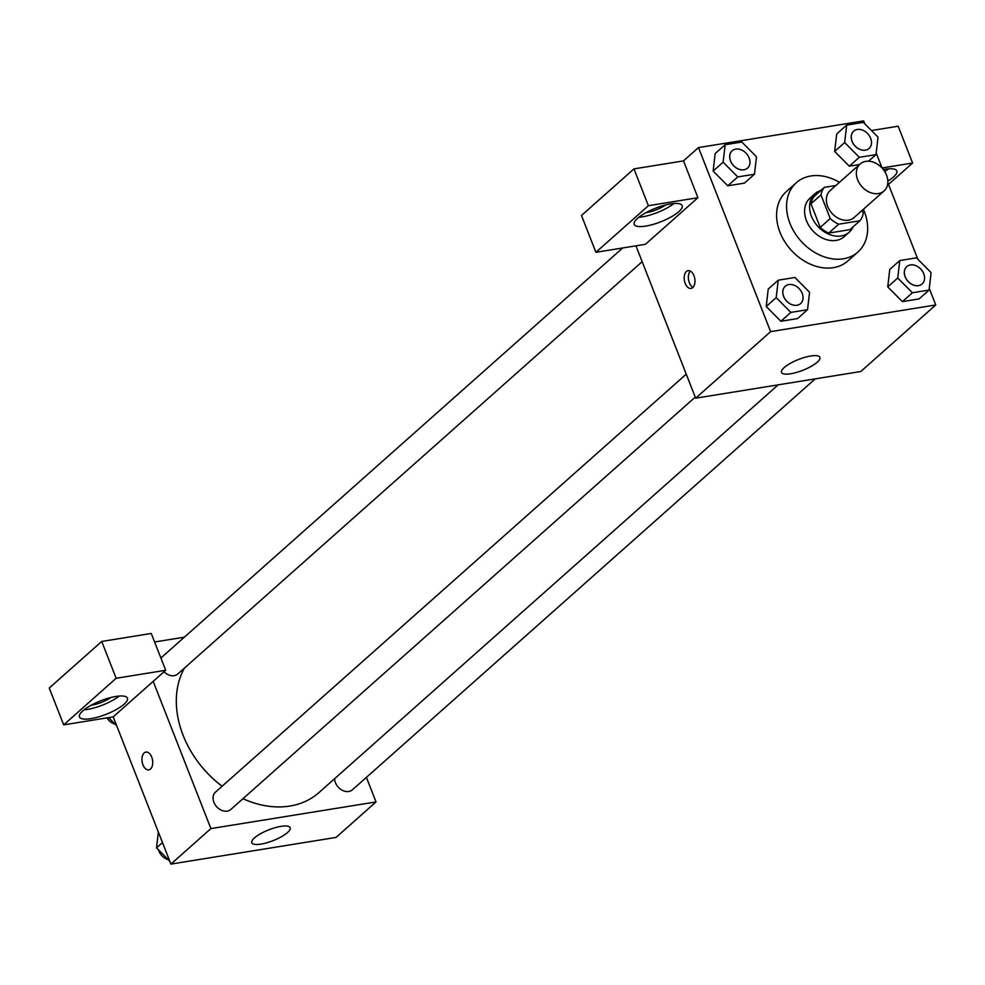 <?xml version="1.0" encoding="UTF-8"?>
<svg xmlns="http://www.w3.org/2000/svg" width="985" height="985" viewBox="0 0 985 985"><rect width="100%" height="100%" fill="white"/><g stroke="black" fill="none" stroke-linecap="round" stroke-linejoin="round"><path stroke-width="1.48" d="M857.652 179.787A18.026 13.728 -131.6 0 1 860.127 163.978A18.026 13.728 -131.6 0 1 882.351 168.349A18.026 13.728 -131.6 0 1 884.062 190.942A18.026 13.728 -131.6 0 1 857.652 179.787M884.062 190.942L854.081 217.562A18.026 13.728 -131.6 0 1 827.659 206.419A18.026 13.728 -131.6 0 1 830.133 190.597L860.127 163.978M859.917 220.775L849.92 229.653L828.742 233.076L838.728 224.198L859.917 220.775A24.477 18.629 -131.6 0 0 863.254 213.216L862.146 210.396M835.859 185.525L824.31 187.384A24.477 18.629 -131.6 0 0 820.973 194.944L830.22 218.547A24.477 18.629 -131.6 0 0 838.728 224.198M820.973 194.944L810.975 203.821A24.477 18.629 -131.6 0 1 814.312 196.261L824.31 187.384M810.975 203.821L820.222 227.424L830.22 218.547M828.742 233.076A24.477 18.629 -131.6 0 1 820.222 227.424M820.837 190.474A25.758 19.601 48.4 0 0 815.014 193.688A25.758 19.601 48.4 0 0 817.451 225.971A25.758 19.601 48.4 0 0 849.218 232.214A25.758 19.601 48.4 0 0 853.108 226.821M849.218 232.214L844.219 236.659A25.758 19.601 -131.6 0 1 806.481 220.726A25.758 19.601 -131.6 0 1 810.015 198.133L815.014 193.688M863.402 209.288A46.369 35.288 -131.6 0 1 857.898 252.061A46.369 35.288 -131.6 0 1 789.958 223.398A46.369 35.288 -131.6 0 1 796.336 182.718A46.369 35.288 -131.6 0 1 839.454 182.323M857.898 252.061L847.9 260.939A46.369 35.288 -131.6 0 1 779.972 232.263A46.369 35.288 -131.6 0 1 786.338 191.595L796.336 182.718M864.756 123.778L863.623 120.909L698.488 147.578L770.615 331.625L935.75 304.956L929.274 288.42M917.835 259.24L887.83 182.681M882.104 168.066L876.182 152.958M725.157 144.721L715.159 153.598L713.128 171.045L727.78 185.808L744.463 183.111L754.461 174.234L756.492 156.787L741.84 142.025L725.157 144.721L723.125 162.168L737.777 176.931L754.461 174.234M846.694 125.095L836.696 133.96L834.664 151.419L849.316 166.169L859.499 164.532L849.316 166.169L859.314 157.292L875.997 154.608L878.029 137.149L863.377 122.399L846.694 125.095L844.662 142.542L859.314 157.292M899.773 260.545L889.775 269.422L887.744 286.869L902.395 301.632L919.091 298.935L929.077 290.058L931.108 272.611L916.456 257.848L899.773 260.545L897.741 278.004L912.393 292.754L929.077 290.058M778.236 280.183L768.238 289.061L766.207 306.507L780.871 321.258L797.554 318.574L807.54 309.696L809.571 292.237L794.92 277.487L778.236 280.183L776.205 297.63L790.856 312.393L807.54 309.696M635.953 245.831L695.656 398.186L860.791 371.505L935.75 304.956M883.385 169.592A25.758 7.277 -21.4 0 1 885.33 169.248A25.758 7.277 -21.4 0 1 896.818 170.934A25.758 7.277 -21.4 0 1 887.842 181.068M882.067 167.955L912.59 163.03L888.507 184.404M884.752 171.55A25.758 7.277 158.6 0 0 888.618 168.841M912.59 163.03L898.172 126.215L871.454 130.537M810.704 356.004A20.611 5.824 -21.4 0 1 819.902 357.358A20.611 5.824 -21.4 0 1 802.837 370.298A20.611 5.824 -21.4 0 1 781.524 372.404A20.611 5.824 -21.4 0 1 790.327 363.342A20.611 5.824 -21.4 0 1 810.704 356.004M695.656 398.186L770.615 331.625M686.422 271.491A9.013 5.27 80.8 0 1 688.146 270.641A9.013 5.27 80.8 0 1 694.782 278.693A9.013 5.27 80.8 0 1 691.014 288.433A9.013 5.27 80.8 0 1 684.723 281.932A9.013 5.27 80.8 0 1 686.422 271.491M697.922 197.702L648.389 205.705L595.913 252.295L645.458 244.292L697.922 197.702L683.504 160.887L698.488 147.578M690.337 271.047A9.013 5.27 -99.2 0 0 688.54 279.703A9.013 5.27 -99.2 0 0 692.972 287.361M670.662 203.92A25.758 7.277 -21.4 0 1 682.149 205.619A25.758 7.277 -21.4 0 1 660.812 221.785A25.758 7.277 -21.4 0 1 634.18 224.408A25.758 7.277 -21.4 0 1 645.175 213.092A25.758 7.277 -21.4 0 1 670.662 203.92M638.772 217.303A25.758 7.277 158.6 0 0 673.949 203.513M665.417 205.028A15.452 4.359 -21.4 0 1 646.062 212.612M595.913 252.295L581.482 215.481L633.958 168.891L648.389 205.705M683.504 160.887L633.958 168.891M222.105 786.252A92.725 70.575 -131.6 0 1 183.087 735.241A92.725 70.575 -131.6 0 1 184.466 668.052M778.162 384.852L318.968 792.58A92.725 70.575 -131.6 0 1 242.95 798.7M686.237 374.152L215.481 792.125A11.586 8.816 48.4 0 0 216.577 806.629A11.586 8.816 48.4 0 0 230.859 809.436L695.238 397.127M161.023 658.349A11.586 8.816 -131.6 0 1 162.402 656.663L622.705 247.961M642.158 261.665L177.78 673.986A11.586 8.816 -131.6 0 1 164.027 671.745M815.223 378.868L352.396 789.81A11.586 8.816 -131.6 0 1 335.429 782.644A11.586 8.816 -131.6 0 1 334.58 778.704M154.608 641.986L184.33 637.184M153.192 681.361L165.689 670.268L116.144 678.271L63.68 724.861L113.213 716.858L153.192 681.361L210.901 828.594L376.024 801.925L366.408 777.374M116.144 678.271L101.726 641.457L49.25 688.047L63.68 724.861M101.726 641.457L151.259 633.453L165.689 670.268M110.689 697.565A15.452 4.359 -21.4 0 1 91.334 705.137M84.045 709.84A25.758 7.277 158.6 0 0 119.222 696.05M115.934 696.457A25.758 7.277 -21.4 0 1 127.422 698.143A25.758 7.277 -21.4 0 1 106.097 714.322A25.758 7.277 -21.4 0 1 79.453 716.945A25.758 7.277 -21.4 0 1 90.448 705.629A25.758 7.277 -21.4 0 1 115.934 696.457M113.213 716.858L170.91 864.091L336.045 837.422L376.024 801.925M287.485 832.559A20.611 5.824 -21.4 0 1 266.812 842.778A20.611 5.824 -21.4 0 1 251.791 842.741A20.611 5.824 -21.4 0 1 268.843 829.813A20.611 5.824 -21.4 0 1 290.156 827.708A20.611 5.824 -21.4 0 1 287.485 832.559M170.91 864.091L210.901 828.594M145.915 752.072A9.013 5.27 -99.2 0 0 144.192 752.922A9.013 5.27 80.8 0 1 145.903 752.072A9.013 5.27 80.8 0 1 152.54 760.137A9.013 5.27 80.8 0 1 148.784 769.876A9.013 5.27 80.8 0 1 142.48 763.375A9.013 5.27 80.8 0 1 144.192 752.922A9.013 5.27 -99.2 0 0 142.493 763.375A9.013 5.27 -99.2 0 0 148.784 769.876M158.351 832.042L156.517 847.851L169.789 861.222M156.517 847.851L162.476 842.557M168.275 859.683A11.586 8.816 -131.6 0 1 158.917 851.089A11.586 8.816 -131.6 0 1 158.499 849.858M108.609 717.597L116.698 725.76M115.183 724.234A11.586 8.816 -131.6 0 1 106.946 717.868M800.583 303.602L800.62 303.565A11.586 8.816 -131.6 0 1 783.654 296.399A11.586 8.816 -131.6 0 1 785.205 286.278A11.586 8.816 -131.6 0 1 785.217 286.253A11.586 8.816 -131.6 0 1 799.524 289.048A11.586 8.816 -131.6 0 1 800.62 303.565A11.586 8.816 -131.6 0 1 800.583 303.602A11.586 8.816 -131.6 0 1 783.617 296.436A11.586 8.816 -131.6 0 1 785.242 286.241L785.242 286.241M768.238 289.061L766.207 306.507L776.205 297.63M766.207 306.507L780.871 321.258L790.856 312.393M780.871 321.258L797.554 318.574M905.141 276.81A11.586 8.816 -131.6 0 1 906.742 266.639A11.586 8.816 -131.6 0 1 906.754 266.627A11.586 8.816 -131.6 0 1 921.061 269.422A11.586 8.816 -131.6 0 1 922.157 283.926A11.586 8.816 -131.6 0 1 922.12 283.963A11.586 8.816 -131.6 0 1 905.141 276.81M889.775 269.422L887.744 286.869L897.741 278.004M887.744 286.869L902.395 301.632L912.393 292.754M902.395 301.632L919.091 298.935M922.12 283.963L922.157 283.926A11.586 8.816 -131.6 0 1 905.19 276.773A11.586 8.816 -131.6 0 1 906.779 266.615L906.779 266.615M747.541 168.103A11.586 8.816 -131.6 0 1 730.562 160.937A11.586 8.816 -131.6 0 1 732.163 150.779A11.586 8.816 -131.6 0 1 746.433 153.586A11.586 8.816 -131.6 0 1 747.541 168.103L747.492 168.139A11.586 8.816 -131.6 0 1 747.492 168.139A11.586 8.816 -131.6 0 1 730.525 160.974A11.586 8.816 -131.6 0 1 732.114 150.816A11.586 8.816 -131.6 0 1 732.138 150.803M715.159 153.598L713.128 171.045L723.125 162.168M713.128 171.045L727.78 185.808L737.777 176.931M727.78 185.808L744.463 183.111M869.029 148.501L869.066 148.476A11.586 8.816 -131.6 0 1 852.099 141.311A11.586 8.816 -131.6 0 1 853.687 131.153A11.586 8.816 -131.6 0 1 867.97 133.96A11.586 8.816 -131.6 0 1 869.066 148.476A11.586 8.816 -131.6 0 1 869.029 148.501A11.586 8.816 -131.6 0 1 852.062 141.347A11.586 8.816 -131.6 0 1 853.65 131.19A11.586 8.816 -131.6 0 1 853.675 131.165M836.696 133.96L834.664 151.419L844.662 142.542M834.664 151.419L849.316 166.169M868.561 161.195L875.997 154.608"/></g></svg>
